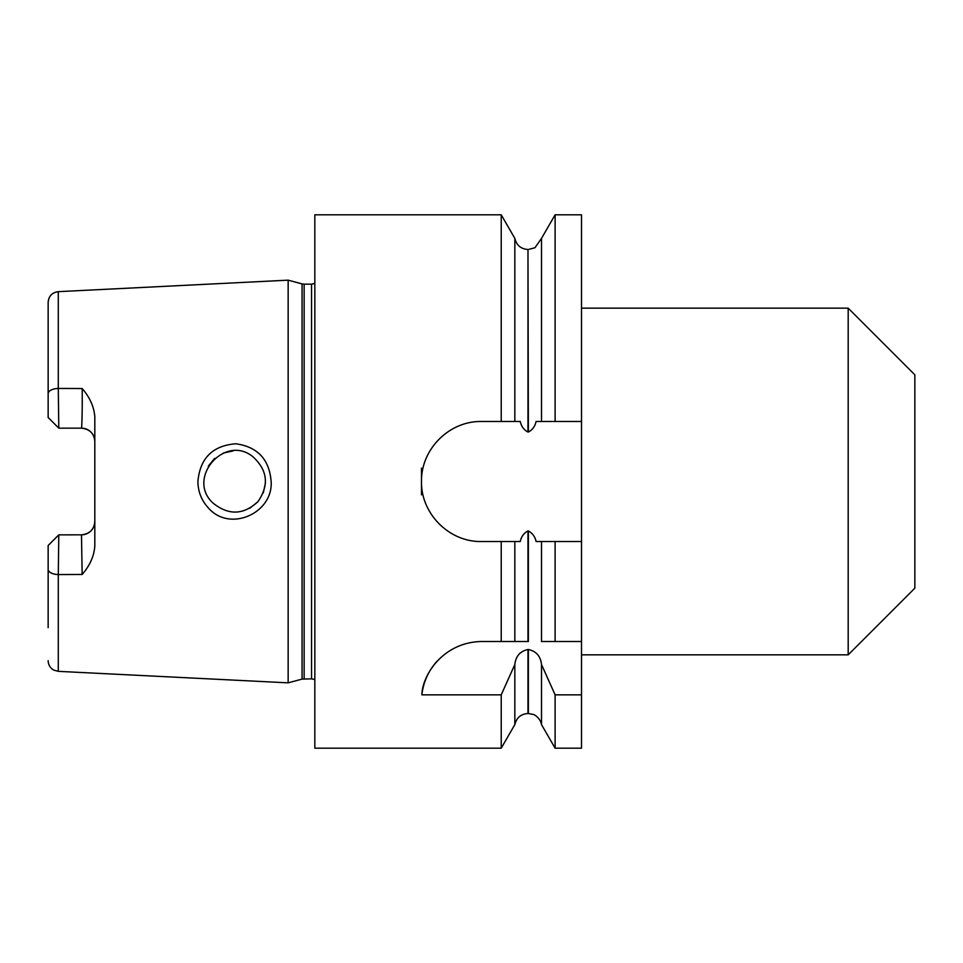 <?xml version="1.0" encoding="UTF-8"?>
<svg xmlns="http://www.w3.org/2000/svg" width="963" height="963" viewBox="0 0 963 963"><rect width="100%" height="100%" fill="white"/><g stroke="black" fill="none" stroke-linecap="round" stroke-linejoin="round"><path stroke-width="1.44" d="M541.507 664.518C540.592 656.188 536.21 651.193 528.362 649.507L528.362 713.511L533.37 714.486C532.467 713.727 540.243 717.134 541.507 724.609L541.507 664.518L555.109 694.841L555.109 748.179L581.508 748.179L581.508 641.502L541.507 641.502L541.507 541.507L555.109 541.507L555.109 641.502M514.832 724.609L514.832 664.518L501.229 694.841L501.229 748.179L514.832 724.609C516.529 717.724 520.911 714.016 527.977 713.511L527.977 649.507C520.14 651.169 515.759 656.176 514.832 664.518M581.508 421.493L536.09 421.493C535.031 426.392 532.443 429.907 528.362 432.038L527.977 432.038C523.92 429.919 521.332 426.404 520.249 421.493L481.5 421.493C449.143 420.867 420.963 449.324 421.493 481.452C420.795 513.508 449.264 542.277 481.5 541.507L514.832 541.507L514.832 641.502L501.229 641.502L501.229 541.507L520.249 541.507C521.308 536.608 523.884 533.093 527.977 530.962L528.362 530.962C532.419 533.081 535.007 536.596 536.09 541.507L581.508 541.507L581.508 214.821L555.109 214.821L555.109 421.493L541.507 421.493L541.507 238.391L555.109 214.821M555.109 694.841L581.508 694.841M528.362 530.962L528.362 641.502L514.832 641.502L527.977 641.502L527.977 530.962M581.508 641.502L581.508 541.507M48.15 417.497L48.15 302.31L48.15 417.497L58.815 428.162L81.482 428.162C81.879 428.956 82.493 405.543 82.156 388.534C89.836 397.334 94.061 406.807 94.819 416.943L94.819 546.057C94.061 556.193 89.836 565.666 82.156 574.466L58.286 574.562L58.286 671.343L288.154 682.839L288.154 280.161L58.286 291.657L58.286 388.438L82.156 388.534M501.229 641.502L481.5 641.502C443.257 642.189 422.324 674.846 421.866 694.841L501.229 694.841M528.362 432.038L527.977 249.489C520.911 248.984 516.529 245.276 514.832 238.391L514.832 421.493L501.229 421.493L501.229 214.821L314.829 214.821L314.829 748.179L501.229 748.179M421.493 494.838L421.493 468.162M82.156 574.466L81.482 534.838C89.728 533.911 94.169 529.469 94.819 521.501A13.338 13.338 0 0 1 81.482 534.838L58.791 534.862L58.286 574.562A10.665 5.224 0 0 1 48.15 569.338L48.15 545.503L58.791 534.862L48.15 545.503M94.819 441.499C94.181 433.543 89.74 429.101 81.482 428.162A13.338 13.338 0 0 1 94.819 441.499M208.526 508.091C201.568 500.604 198.029 491.744 197.909 481.5C200.015 458.195 212.654 445.616 235.839 443.774C257.603 446.844 269.363 459.423 271.145 481.5C273.227 513.135 229.94 532.611 208.526 508.091M48.15 627.659L48.15 569.338M848.186 308.16L914.85 374.824L914.85 588.176L848.186 654.84L848.186 308.16L581.508 308.16M421.866 694.841A60.007 60.007 0 0 1 437.142 661.112M48.15 393.662A10.665 5.224 180 0 1 58.286 388.438L58.791 428.138M208.285 466.14L214.701 458.352M223.284 453.091L233.19 450.877M213.052 503.095C228.472 515.482 243.386 515.061 257.807 501.807C269.315 485.316 267.678 470.293 252.896 456.727C224.812 433.627 185.847 478.442 213.052 503.095M265.463 482.86L263.296 492.9M257.759 501.855L249.814 508.247M527.977 249.489L527.977 432.038M304.139 678.843L304.139 284.157L311.543 284.157L311.543 678.843L302.069 679.108L288.154 682.839M288.154 280.161L302.069 283.892L302.069 679.108M541.507 724.609L555.109 748.179M311.543 678.843L314.829 679.541M311.543 284.157L314.829 283.459M302.069 283.892L304.139 284.157M514.832 238.391L501.229 214.821M581.508 654.84L848.186 654.84M528.362 249.489L534.971 247.732L541.507 238.391M58.286 671.343L53.856 670.14C50.208 668.045 48.306 664.903 48.15 660.69M58.286 291.657C52.086 292.523 48.716 296.074 48.15 302.31"/></g></svg>
